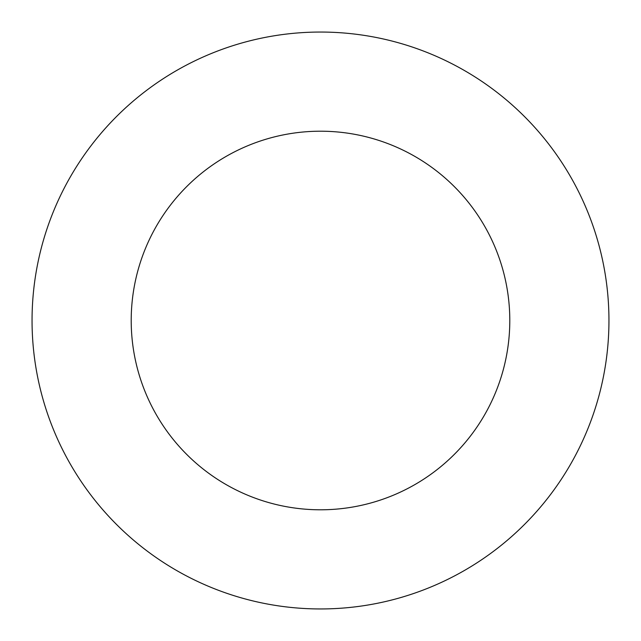 <?xml version="1.0" encoding="UTF-8"?>
<svg xmlns="http://www.w3.org/2000/svg" width="641" height="641" viewBox="0 0 641 641"><rect width="100%" height="100%" fill="white"/><g stroke="black" fill="none" stroke-linecap="round" stroke-linejoin="round"><path stroke-width="0.96" d="M509.795 320.5A189.295 189.295 0 0 0 320.5 131.205A189.295 189.295 0 0 0 131.205 320.5A189.295 189.295 0 0 0 320.5 509.795A189.295 189.295 0 0 0 509.795 320.5M608.95 320.5A288.45 288.45 0 0 0 320.5 32.05A288.45 288.45 0 0 0 32.05 320.5A288.45 288.45 0 0 0 320.5 608.95A288.45 288.45 0 0 0 608.95 320.5"/></g></svg>
